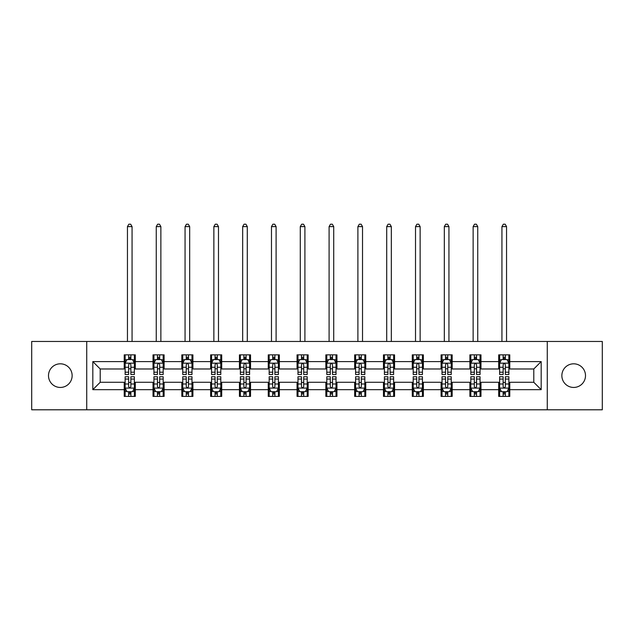 <?xml version="1.0" encoding="UTF-8"?>
<svg xmlns="http://www.w3.org/2000/svg" width="634" height="634" viewBox="0 0 634 634"><rect width="100%" height="100%" fill="white"/><g stroke="black" fill="none" stroke-linecap="round" stroke-linejoin="round"><path stroke-width="0.95" d="M573.675 363.813A11.816 11.816 0 0 0 561.859 375.629A11.816 11.816 0 0 0 573.675 387.445A11.816 11.816 0 0 0 585.499 375.629A11.816 11.816 0 0 0 573.675 363.813M60.325 363.813A11.816 11.816 0 0 0 48.501 375.629A11.816 11.816 0 0 0 60.325 387.445A11.816 11.816 0 0 0 72.141 375.629A11.816 11.816 0 0 0 60.325 363.813M547.269 409.794L602.3 409.794L602.3 341.464L547.269 341.464L547.269 409.794L86.731 409.794L86.731 341.464L31.7 341.464L31.7 409.794L86.731 409.794M547.269 341.464L86.731 341.464M509.784 361.594L509.784 354.858L498.704 354.858L498.704 361.594L480.976 361.594L480.976 354.858L469.897 354.858L469.897 361.594L452.169 361.594L452.169 354.858L441.09 354.858L441.09 361.594L423.361 361.594L423.361 354.858L412.282 354.858L412.282 361.594L394.554 361.594L394.554 354.858L383.475 354.858L383.475 361.594L365.747 361.594L365.747 354.858L354.668 354.858L354.668 361.594L336.947 361.594L336.947 354.858L325.86 354.858L325.86 361.594L308.14 361.594L308.14 354.858L297.053 354.858L297.053 361.594L279.332 361.594L279.332 354.858L268.253 354.858L268.253 361.594L250.525 361.594L250.525 354.858L239.446 354.858L239.446 361.594L221.718 361.594L221.718 354.858L210.639 354.858L210.639 361.594L192.91 361.594L192.91 354.858L181.831 354.858L181.831 361.594L164.103 361.594L164.103 354.858L153.024 354.858L153.024 361.594L135.296 361.594L135.296 354.858L124.216 354.858L124.216 361.594L92.826 361.594L92.826 389.664L100.212 382.278L124.216 382.278L124.216 396.401L135.296 396.401L135.296 382.278L153.024 382.278L153.024 396.401L164.103 396.401L164.103 382.278L181.831 382.278L181.831 396.401L192.91 396.401L192.91 382.278L210.639 382.278L210.639 396.401L221.718 396.401L221.718 382.278L239.446 382.278L239.446 396.401L250.525 396.401L250.525 382.278L268.253 382.278L268.253 396.401L279.332 396.401L279.332 382.278L297.053 382.278L297.053 396.401L308.14 396.401L308.14 382.278L325.86 382.278L325.86 396.401L336.947 396.401L336.947 382.278L354.668 382.278L354.668 396.401L365.747 396.401L365.747 382.278L383.475 382.278L383.475 396.401L394.554 396.401L394.554 382.278L412.282 382.278L412.282 396.401L423.361 396.401L423.361 382.278L441.09 382.278L441.09 396.401L452.169 396.401L452.169 382.278L469.897 382.278L469.897 396.401L480.976 396.401L480.976 382.278L498.704 382.278L498.704 396.401L509.784 396.401L509.784 382.278L533.788 382.278L533.788 368.98L509.784 368.98L509.784 361.594L541.174 361.594L541.174 389.664L509.784 389.664M498.704 389.664L480.976 389.664M469.897 389.664L452.169 389.664M441.09 389.664L423.361 389.664M412.282 389.664L394.554 389.664M383.475 389.664L365.747 389.664M354.668 389.664L336.947 389.664M325.86 389.664L308.14 389.664M297.053 389.664L279.332 389.664M268.253 389.664L250.525 389.664M239.446 389.664L221.718 389.664M210.639 389.664L192.91 389.664M181.831 389.664L164.103 389.664M153.024 389.664L135.296 389.664M124.216 389.664L92.826 389.664M498.704 361.594L498.704 368.98L480.976 368.98L480.976 361.594M469.897 361.594L469.897 368.98L452.169 368.98L452.169 361.594M441.09 361.594L441.09 368.98L423.361 368.98L423.361 361.594M412.282 361.594L412.282 368.98L394.554 368.98L394.554 361.594M383.475 361.594L383.475 368.98L365.747 368.98L365.747 361.594M354.668 361.594L354.668 368.98L336.947 368.98L336.947 361.594M325.86 361.594L325.86 368.98L308.14 368.98L308.14 361.594M297.053 361.594L297.053 368.98L279.332 368.98L279.332 361.594M268.253 361.594L268.253 368.98L250.525 368.98L250.525 361.594M239.446 361.594L239.446 368.98L221.718 368.98L221.718 361.594M210.639 361.594L210.639 368.98L192.91 368.98L192.91 361.594M181.831 361.594L181.831 368.98L164.103 368.98L164.103 361.594M153.024 361.594L153.024 368.98L135.296 368.98L135.296 361.594M124.216 361.594L124.216 368.98L100.212 368.98L92.826 361.594M100.212 368.98L100.212 382.278M541.174 389.664L533.788 382.278M533.788 368.98L541.174 361.594M124.216 359.47L125.136 359.47M128.647 359.47L130.866 359.47M134.368 359.47L135.296 359.47M124.216 368.798L125.136 368.798M128.647 368.798L130.866 368.798M134.368 368.798L135.296 368.798M124.216 382.461L125.136 382.461M128.647 382.461L130.866 382.461M134.368 382.461L135.296 382.461M124.216 391.788L125.136 391.788M128.647 391.788L130.866 391.788M134.368 391.788L135.296 391.788M153.024 382.461L153.943 382.461M157.454 382.461L159.673 382.461M163.176 382.461L164.103 382.461M153.024 391.788L153.943 391.788M157.454 391.788L159.673 391.788M163.176 391.788L164.103 391.788M153.024 359.47L153.943 359.47M157.454 359.47L159.673 359.47M163.176 359.47L164.103 359.47M153.024 368.798L153.943 368.798M157.454 368.798L159.673 368.798M163.176 368.798L164.103 368.798M181.831 382.461L182.75 382.461M186.261 382.461L188.48 382.461M191.983 382.461L192.91 382.461M181.831 391.788L182.75 391.788M186.261 391.788L188.48 391.788M191.983 391.788L192.91 391.788M181.831 359.47L182.75 359.47M186.261 359.47L188.48 359.47M191.983 359.47L192.91 359.47M181.831 368.798L182.75 368.798M186.261 368.798L188.48 368.798M191.983 368.798L192.91 368.798M210.639 382.461L211.558 382.461M215.069 382.461L217.28 382.461M220.791 382.461L221.718 382.461M210.639 391.788L211.558 391.788M215.069 391.788L217.28 391.788M220.791 391.788L221.718 391.788M210.639 359.47L211.558 359.47M215.069 359.47L217.28 359.47M220.791 359.47L221.718 359.47M210.639 368.798L211.558 368.798M215.069 368.798L217.28 368.798M220.791 368.798L221.718 368.798M239.446 382.461L240.365 382.461M243.876 382.461L246.087 382.461M249.598 382.461L250.525 382.461M239.446 391.788L240.365 391.788M243.876 391.788L246.087 391.788M249.598 391.788L250.525 391.788M239.446 359.47L240.365 359.47M243.876 359.47L246.087 359.47M249.598 359.47L250.525 359.47M239.446 368.798L240.365 368.798M243.876 368.798L246.087 368.798M249.598 368.798L250.525 368.798M268.253 382.461L269.173 382.461M272.683 382.461L274.894 382.461M278.405 382.461L279.332 382.461M268.253 391.788L269.173 391.788M272.683 391.788L274.894 391.788M278.405 391.788L279.332 391.788M268.253 359.47L269.173 359.47M272.683 359.47L274.894 359.47M278.405 359.47L279.332 359.47M268.253 368.798L269.173 368.798M272.683 368.798L274.894 368.798M278.405 368.798L279.332 368.798M297.053 382.461L297.98 382.461M301.491 382.461L303.702 382.461M307.213 382.461L308.14 382.461M297.053 391.788L297.98 391.788M301.491 391.788L303.702 391.788M307.213 391.788L308.14 391.788M297.053 359.47L297.98 359.47M301.491 359.47L303.702 359.47M307.213 359.47L308.14 359.47M297.053 368.798L297.98 368.798M301.491 368.798L303.702 368.798M307.213 368.798L308.14 368.798M325.86 382.461L326.787 382.461M330.298 382.461L332.509 382.461M336.02 382.461L336.947 382.461M325.86 391.788L326.787 391.788M330.298 391.788L332.509 391.788M336.02 391.788L336.947 391.788M325.86 359.47L326.787 359.47M330.298 359.47L332.509 359.47M336.02 359.47L336.947 359.47M325.86 368.798L326.787 368.798M330.298 368.798L332.509 368.798M336.02 368.798L336.947 368.798M354.668 382.461L355.595 382.461M359.106 382.461L361.317 382.461M364.827 382.461L365.747 382.461M354.668 391.788L355.595 391.788M359.106 391.788L361.317 391.788M364.827 391.788L365.747 391.788M354.668 359.47L355.595 359.47M359.106 359.47L361.317 359.47M364.827 359.47L365.747 359.47M354.668 368.798L355.595 368.798M359.106 368.798L361.317 368.798M364.827 368.798L365.747 368.798M383.475 382.461L384.402 382.461M387.913 382.461L390.124 382.461M393.635 382.461L394.554 382.461M383.475 391.788L384.402 391.788M387.913 391.788L390.124 391.788M393.635 391.788L394.554 391.788M383.475 359.47L384.402 359.47M387.913 359.47L390.124 359.47M393.635 359.47L394.554 359.47M383.475 368.798L384.402 368.798M387.913 368.798L390.124 368.798M393.635 368.798L394.554 368.798M412.282 382.461L413.209 382.461M416.72 382.461L418.931 382.461M422.442 382.461L423.361 382.461M412.282 391.788L413.209 391.788M416.72 391.788L418.931 391.788M422.442 391.788L423.361 391.788M412.282 359.47L413.209 359.47M416.72 359.47L418.931 359.47M422.442 359.47L423.361 359.47M412.282 368.798L413.209 368.798M416.72 368.798L418.931 368.798M422.442 368.798L423.361 368.798M441.09 382.461L442.017 382.461M445.52 382.461L447.739 382.461M451.249 382.461L452.169 382.461M441.09 391.788L442.017 391.788M445.52 391.788L447.739 391.788M451.249 391.788L452.169 391.788M441.09 359.47L442.017 359.47M445.52 359.47L447.739 359.47M451.249 359.47L452.169 359.47M441.09 368.798L442.017 368.798M445.52 368.798L447.739 368.798M451.249 368.798L452.169 368.798M469.897 382.461L470.824 382.461M474.327 382.461L476.546 382.461M480.057 382.461L480.976 382.461M469.897 391.788L470.824 391.788M474.327 391.788L476.546 391.788M480.057 391.788L480.976 391.788M469.897 359.47L470.824 359.47M474.327 359.47L476.546 359.47M480.057 359.47L480.976 359.47M469.897 368.798L470.824 368.798M474.327 368.798L476.546 368.798M480.057 368.798L480.976 368.798M498.704 382.461L499.632 382.461M503.134 382.461L505.353 382.461M508.864 382.461L509.784 382.461M498.704 391.788L499.632 391.788M503.134 391.788L505.353 391.788M508.864 391.788L509.784 391.788M498.704 359.47L499.632 359.47M503.134 359.47L505.353 359.47M508.864 359.47L509.784 359.47M498.704 368.798L499.632 368.798M503.134 368.798L505.353 368.798M508.864 368.798L509.784 368.798M130.866 357.259L128.647 357.259M134.368 372.206L130.866 372.206L130.866 374.52L134.368 374.52L134.368 363.258L132.522 359.565L126.982 359.565L125.136 363.258L125.136 374.52L128.647 374.52L128.647 372.206L125.136 372.206M125.136 363.258L125.136 354.858M134.368 363.258L134.368 354.858M128.647 359.565L128.647 354.858M130.866 354.858L130.866 359.565M130.866 372.206L130.866 364.645C130.128 363.219 129.384 363.219 128.647 364.645L128.647 372.206M132.062 341.464L132.062 226.607L127.45 226.607L127.45 341.464M127.45 226.607L128.829 224.206L130.675 224.206L132.062 226.607M128.647 394.007L130.866 394.007M125.136 379.053L128.647 379.053L128.647 376.739L125.136 376.739L125.136 388L126.982 391.693L132.522 391.693L134.368 388L134.368 376.739L130.866 376.739L130.866 379.053L134.368 379.053M134.368 388L134.368 396.401M125.136 388L125.136 396.401M130.866 391.693L130.866 396.401M128.647 396.401L128.647 391.693M128.647 379.053L128.647 386.613C129.384 388.04 130.121 388.04 130.866 386.613L130.866 379.053M159.673 357.259L157.454 357.259M163.176 372.206L159.673 372.206L159.673 374.52L163.176 374.52L163.176 363.258L161.329 359.565L155.79 359.565L153.943 363.258L153.943 374.52L157.454 374.52L157.454 372.206L153.943 372.206M153.943 363.258L153.943 354.858M163.176 363.258L163.176 354.858M157.454 359.565L157.454 354.858M159.673 354.858L159.673 359.565M159.673 372.206L159.673 364.645C158.928 363.219 158.191 363.219 157.454 364.645L157.454 372.206M160.87 341.464L160.87 226.607L156.257 226.607L156.257 341.464M156.257 226.607L157.636 224.206L159.483 224.206L160.87 226.607M188.48 357.259L186.261 357.259M191.983 372.206L188.48 372.206L188.48 374.52L191.983 374.52L191.983 363.258L190.137 359.565L184.597 359.565L182.75 363.258L182.75 374.52L186.261 374.52L186.261 372.206L182.75 372.206M182.75 363.258L182.75 354.858M191.983 363.258L191.983 354.858M186.261 359.565L186.261 354.858M188.48 354.858L188.48 359.565M188.48 372.206L188.48 364.645C187.735 363.219 186.998 363.219 186.261 364.645L186.261 372.206M189.677 341.464L189.677 226.607L185.057 226.607L185.057 341.464M185.057 226.607L186.444 224.206L188.29 224.206L189.677 226.607M157.454 394.007L159.673 394.007M153.943 379.053L157.454 379.053L157.454 376.739L153.943 376.739L153.943 388L155.79 391.693L161.329 391.693L163.176 388L163.176 376.739L159.673 376.739L159.673 379.053L163.176 379.053M163.176 388L163.176 396.401M153.943 388L153.943 396.401M159.673 391.693L159.673 396.401M157.454 396.401L157.454 391.693M157.454 379.053L157.454 386.613C158.191 388.04 158.928 388.04 159.673 386.613L159.673 379.053M186.261 394.007L188.48 394.007M182.75 379.053L186.261 379.053L186.261 376.739L182.75 376.739L182.75 388L184.597 391.693L190.137 391.693L191.983 388L191.983 376.739L188.48 376.739L188.48 379.053L191.983 379.053M191.983 388L191.983 396.401M182.75 388L182.75 396.401M188.48 391.693L188.48 396.401M186.261 396.401L186.261 391.693M186.261 379.053L186.261 386.613C186.998 388.04 187.735 388.04 188.48 386.613L188.48 379.053M217.28 357.259L215.069 357.259M220.791 372.206L217.28 372.206L217.28 374.52L220.791 374.52L220.791 363.258L218.944 359.565L213.404 359.565L211.558 363.258L211.558 374.52L215.069 374.52L215.069 372.206L211.558 372.206M211.558 363.258L211.558 354.858M220.791 363.258L220.791 354.858M215.069 359.565L215.069 354.858M217.28 354.858L217.28 359.565M217.28 372.206L217.28 364.645C216.543 363.219 215.806 363.219 215.069 364.645L215.069 372.206M218.484 341.464L218.484 226.607L213.864 226.607L213.864 341.464M213.864 226.607L215.251 224.206L217.097 224.206L218.484 226.607M246.087 357.259L243.876 357.259M249.598 372.206L246.087 372.206L246.087 374.52L249.598 374.52L249.598 363.258L247.751 359.565L242.212 359.565L240.365 363.258L240.365 374.52L243.876 374.52L243.876 372.206L240.365 372.206M240.365 363.258L240.365 354.858M249.598 363.258L249.598 354.858M243.876 359.565L243.876 354.858M246.087 354.858L246.087 359.565M246.087 372.206L246.087 364.645C245.35 363.219 244.613 363.219 243.876 364.645L243.876 372.206M247.292 341.464L247.292 226.607L242.671 226.607L242.671 341.464M242.671 226.607L244.058 224.206L245.905 224.206L247.292 226.607M274.894 357.259L272.683 357.259M278.405 372.206L274.894 372.206L274.894 374.52L278.405 374.52L278.405 363.258L276.559 359.565L271.019 359.565L269.173 363.258L269.173 374.52L272.683 374.52L272.683 372.206L269.173 372.206M269.173 363.258L269.173 354.858M278.405 363.258L278.405 354.858M272.683 359.565L272.683 354.858M274.894 354.858L274.894 359.565M274.894 372.206L274.894 364.645C274.157 363.219 273.42 363.219 272.683 364.645L272.683 372.206M276.099 341.464L276.099 226.607L271.479 226.607L271.479 341.464M271.479 226.607L272.866 224.206L274.712 224.206L276.099 226.607M215.069 394.007L217.28 394.007M211.558 379.053L215.069 379.053L215.069 376.739L211.558 376.739L211.558 388L213.404 391.693L218.944 391.693L220.791 388L220.791 376.739L217.28 376.739L217.28 379.053L220.791 379.053M220.791 388L220.791 396.401M211.558 388L211.558 396.401M217.28 391.693L217.28 396.401M215.069 396.401L215.069 391.693M215.069 379.053L215.069 386.613C215.806 388.04 216.543 388.04 217.28 386.613L217.28 379.053M243.876 394.007L246.087 394.007M240.365 379.053L243.876 379.053L243.876 376.739L240.365 376.739L240.365 388L242.212 391.693L247.751 391.693L249.598 388L249.598 376.739L246.087 376.739L246.087 379.053L249.598 379.053M249.598 388L249.598 396.401M240.365 388L240.365 396.401M246.087 391.693L246.087 396.401M243.876 396.401L243.876 391.693M243.876 379.053L243.876 386.613C244.613 388.04 245.35 388.04 246.087 386.613L246.087 379.053M272.683 394.007L274.894 394.007M269.173 379.053L272.683 379.053L272.683 376.739L269.173 376.739L269.173 388L271.019 391.693L276.559 391.693L278.405 388L278.405 376.739L274.894 376.739L274.894 379.053L278.405 379.053M278.405 388L278.405 396.401M269.173 388L269.173 396.401M274.894 391.693L274.894 396.401M272.683 396.401L272.683 391.693M272.683 379.053L272.683 386.613C273.42 388.04 274.157 388.04 274.894 386.613L274.894 379.053M301.491 394.007L303.702 394.007M297.98 379.053L301.491 379.053L301.491 376.739L297.98 376.739L297.98 388L299.827 391.693L305.366 391.693L307.213 388L307.213 376.739L303.702 376.739L303.702 379.053L307.213 379.053M307.213 388L307.213 396.401M297.98 388L297.98 396.401M303.702 391.693L303.702 396.401M301.491 396.401L301.491 391.693M301.491 379.053L301.491 386.613C302.228 388.04 302.965 388.04 303.702 386.613L303.702 379.053M330.298 394.007L332.509 394.007M326.787 379.053L330.298 379.053L330.298 376.739L326.787 376.739L326.787 388L328.634 391.693L334.173 391.693L336.02 388L336.02 376.739L332.509 376.739L332.509 379.053L336.02 379.053M336.02 388L336.02 396.401M326.787 388L326.787 396.401M332.509 391.693L332.509 396.401M330.298 396.401L330.298 391.693M330.298 379.053L330.298 386.613C331.035 388.04 331.772 388.04 332.509 386.613L332.509 379.053M359.106 394.007L361.317 394.007M355.595 379.053L359.106 379.053L359.106 376.739L355.595 376.739L355.595 388L357.441 391.693L362.981 391.693L364.827 388L364.827 376.739L361.317 376.739L361.317 379.053L364.827 379.053M364.827 388L364.827 396.401M355.595 388L355.595 396.401M361.317 391.693L361.317 396.401M359.106 396.401L359.106 391.693M359.106 379.053L359.106 386.613C359.843 388.04 360.58 388.04 361.317 386.613L361.317 379.053M387.913 394.007L390.124 394.007M384.402 379.053L387.913 379.053L387.913 376.739L384.402 376.739L384.402 388L386.249 391.693L391.788 391.693L393.635 388L393.635 376.739L390.124 376.739L390.124 379.053L393.635 379.053M393.635 388L393.635 396.401M384.402 388L384.402 396.401M390.124 391.693L390.124 396.401M387.913 396.401L387.913 391.693M387.913 379.053L387.913 386.613C388.65 388.04 389.387 388.04 390.124 386.613L390.124 379.053M416.72 394.007L418.931 394.007M413.209 379.053L416.72 379.053L416.72 376.739L413.209 376.739L413.209 388L415.056 391.693L420.596 391.693L422.442 388L422.442 376.739L418.931 376.739L418.931 379.053L422.442 379.053M422.442 388L422.442 396.401M413.209 388L413.209 396.401M418.931 391.693L418.931 396.401M416.72 396.401L416.72 391.693M416.72 379.053L416.72 386.613C417.457 388.04 418.194 388.04 418.931 386.613L418.931 379.053M445.52 394.007L447.739 394.007M442.017 379.053L445.52 379.053L445.52 376.739L442.017 376.739L442.017 388L443.863 391.693L449.403 391.693L451.249 388L451.249 376.739L447.739 376.739L447.739 379.053L451.249 379.053M451.249 388L451.249 396.401M442.017 388L442.017 396.401M447.739 391.693L447.739 396.401M445.52 396.401L445.52 391.693M445.52 379.053L445.52 386.613C446.265 388.04 447.002 388.04 447.739 386.613L447.739 379.053M303.702 357.259L301.491 357.259M307.213 372.206L303.702 372.206L303.702 374.52L307.213 374.52L307.213 363.258L305.366 359.565L299.827 359.565L297.98 363.258L297.98 374.52L301.491 374.52L301.491 372.206L297.98 372.206M297.98 363.258L297.98 354.858M307.213 363.258L307.213 354.858M301.491 359.565L301.491 354.858M303.702 354.858L303.702 359.565M303.702 372.206L303.702 364.645C302.965 363.219 302.228 363.219 301.491 364.645L301.491 372.206M304.906 341.464L304.906 226.607L300.286 226.607L300.286 341.464M300.286 226.607L301.673 224.206L303.52 224.206L304.906 226.607M332.509 357.259L330.298 357.259M336.02 372.206L332.509 372.206L332.509 374.52L336.02 374.52L336.02 363.258L334.173 359.565L328.634 359.565L326.787 363.258L326.787 374.52L330.298 374.52L330.298 372.206L326.787 372.206M326.787 363.258L326.787 354.858M336.02 363.258L336.02 354.858M330.298 359.565L330.298 354.858M332.509 354.858L332.509 359.565M332.509 372.206L332.509 364.645C331.772 363.219 331.035 363.219 330.298 364.645L330.298 372.206M333.714 341.464L333.714 226.607L329.094 226.607L329.094 341.464M329.094 226.607L330.48 224.206L332.327 224.206L333.714 226.607M361.317 357.259L359.106 357.259M364.827 372.206L361.317 372.206L361.317 374.52L364.827 374.52L364.827 363.258L362.981 359.565L357.441 359.565L355.595 363.258L355.595 374.52L359.106 374.52L359.106 372.206L355.595 372.206M355.595 363.258L355.595 354.858M364.827 363.258L364.827 354.858M359.106 359.565L359.106 354.858M361.317 354.858L361.317 359.565M361.317 372.206L361.317 364.645C360.58 363.219 359.843 363.219 359.106 364.645L359.106 372.206M362.521 341.464L362.521 226.607L357.901 226.607L357.901 341.464M357.901 226.607L359.288 224.206L361.134 224.206L362.521 226.607M390.124 357.259L387.913 357.259M393.635 372.206L390.124 372.206L390.124 374.52L393.635 374.52L393.635 363.258L391.788 359.565L386.249 359.565L384.402 363.258L384.402 374.52L387.913 374.52L387.913 372.206L384.402 372.206M384.402 363.258L384.402 354.858M393.635 363.258L393.635 354.858M387.913 359.565L387.913 354.858M390.124 354.858L390.124 359.565M390.124 372.206L390.124 364.645C389.387 363.219 388.65 363.219 387.913 364.645L387.913 372.206M391.329 341.464L391.329 226.607L386.708 226.607L386.708 341.464M386.708 226.607L388.095 224.206L389.942 224.206L391.329 226.607M418.931 357.259L416.72 357.259M422.442 372.206L418.931 372.206L418.931 374.52L422.442 374.52L422.442 363.258L420.596 359.565L415.056 359.565L413.209 363.258L413.209 374.52L416.72 374.52L416.72 372.206L413.209 372.206M413.209 363.258L413.209 354.858M422.442 363.258L422.442 354.858M416.72 359.565L416.72 354.858M418.931 354.858L418.931 359.565M418.931 372.206L418.931 364.645C418.194 363.219 417.457 363.219 416.72 364.645L416.72 372.206M420.136 341.464L420.136 226.607L415.516 226.607L415.516 341.464M415.516 226.607L416.903 224.206L418.749 224.206L420.136 226.607M447.739 357.259L445.52 357.259M451.249 372.206L447.739 372.206L447.739 374.52L451.249 374.52L451.249 363.258L449.403 359.565L443.863 359.565L442.017 363.258L442.017 374.52L445.52 374.52L445.52 372.206L442.017 372.206M442.017 363.258L442.017 354.858M451.249 363.258L451.249 354.858M445.52 359.565L445.52 354.858M447.739 354.858L447.739 359.565M447.739 372.206L447.739 364.645C447.002 363.219 446.265 363.219 445.52 364.645L445.52 372.206M448.943 341.464L448.943 226.607L444.323 226.607L444.323 341.464M444.323 226.607L445.71 224.206L447.556 224.206L448.943 226.607M476.546 357.259L474.327 357.259M480.057 372.206L476.546 372.206L476.546 374.52L480.057 374.52L480.057 363.258L478.21 359.565L472.671 359.565L470.824 363.258L470.824 374.52L474.327 374.52L474.327 372.206L470.824 372.206M470.824 363.258L470.824 354.858M480.057 363.258L480.057 354.858M474.327 359.565L474.327 354.858M476.546 354.858L476.546 359.565M476.546 372.206L476.546 364.645C475.809 363.219 475.072 363.219 474.327 364.645L474.327 372.206M477.743 341.464L477.743 226.607L473.13 226.607L473.13 341.464M473.13 226.607L474.517 224.206L476.364 224.206L477.743 226.607M474.327 394.007L476.546 394.007M470.824 379.053L474.327 379.053L474.327 376.739L470.824 376.739L470.824 388L472.671 391.693L478.21 391.693L480.057 388L480.057 376.739L476.546 376.739L476.546 379.053L480.057 379.053M480.057 388L480.057 396.401M470.824 388L470.824 396.401M476.546 391.693L476.546 396.401M474.327 396.401L474.327 391.693M474.327 379.053L474.327 386.613C475.072 388.04 475.809 388.04 476.546 386.613L476.546 379.053M505.353 357.259L503.134 357.259M508.864 372.206L505.353 372.206L505.353 374.52L508.864 374.52L508.864 363.258L507.018 359.565L501.478 359.565L499.632 363.258L499.632 374.52L503.134 374.52L503.134 372.206L499.632 372.206M499.632 363.258L499.632 354.858M508.864 363.258L508.864 354.858M503.134 359.565L503.134 354.858M505.353 354.858L505.353 359.565M505.353 372.206L505.353 364.645C504.616 363.219 503.879 363.219 503.134 364.645L503.134 372.206M506.55 341.464L506.55 226.607L501.938 226.607L501.938 341.464M501.938 226.607L503.325 224.206L505.171 224.206L506.55 226.607M503.134 394.007L505.353 394.007M499.632 379.053L503.134 379.053L503.134 376.739L499.632 376.739L499.632 388L501.478 391.693L507.018 391.693L508.864 388L508.864 376.739L505.353 376.739L505.353 379.053L508.864 379.053M508.864 388L508.864 396.401M499.632 388L499.632 396.401M505.353 391.693L505.353 396.401M503.134 396.401L503.134 391.693M503.134 379.053L503.134 386.613C503.871 388.04 504.616 388.04 505.353 386.613L505.353 379.053M134.329 363.163L125.183 363.163M125.136 359.787L126.871 359.787M132.633 359.787L134.368 359.787M128.647 367.26L125.136 367.26M134.368 367.26L130.866 367.26M130.866 358.432L128.647 358.432M125.183 388.095L134.329 388.095M134.368 391.471L132.633 391.471M126.871 391.471L125.136 391.471M130.866 384.006L134.368 384.006M125.136 384.006L128.647 384.006M128.647 392.826L130.866 392.826M163.128 363.163L153.991 363.163M153.943 359.787L155.679 359.787M161.44 359.787L163.176 359.787M157.454 367.26L153.943 367.26M163.176 367.26L159.673 367.26M159.673 358.432L157.454 358.432M191.936 363.163L182.798 363.163M182.75 359.787L184.486 359.787M190.248 359.787L191.983 359.787M186.261 367.26L182.75 367.26M191.983 367.26L188.48 367.26M188.48 358.432L186.261 358.432M153.991 388.095L163.128 388.095M163.176 391.471L161.44 391.471M155.679 391.471L153.943 391.471M159.673 384.006L163.176 384.006M153.943 384.006L157.454 384.006M157.454 392.826L159.673 392.826M182.798 388.095L191.936 388.095M191.983 391.471L190.248 391.471M184.486 391.471L182.75 391.471M188.48 384.006L191.983 384.006M182.75 384.006L186.261 384.006M186.261 392.826L188.48 392.826M220.743 363.163L211.605 363.163M211.558 359.787L213.293 359.787M219.055 359.787L220.791 359.787M215.069 367.26L211.558 367.26M220.791 367.26L217.28 367.26M217.28 358.432L215.069 358.432M249.55 363.163L240.413 363.163M240.365 359.787L242.101 359.787M247.862 359.787L249.598 359.787M243.876 367.26L240.365 367.26M249.598 367.26L246.087 367.26M246.087 358.432L243.876 358.432M278.358 363.163L269.22 363.163M269.173 359.787L270.908 359.787M276.67 359.787L278.405 359.787M272.683 367.26L269.173 367.26M278.405 367.26L274.894 367.26M274.894 358.432L272.683 358.432M211.605 388.095L220.743 388.095M220.791 391.471L219.055 391.471M213.293 391.471L211.558 391.471M217.28 384.006L220.791 384.006M211.558 384.006L215.069 384.006M215.069 392.826L217.28 392.826M240.413 388.095L249.55 388.095M249.598 391.471L247.862 391.471M242.101 391.471L240.365 391.471M246.087 384.006L249.598 384.006M240.365 384.006L243.876 384.006M243.876 392.826L246.087 392.826M269.22 388.095L278.358 388.095M278.405 391.471L276.67 391.471M270.908 391.471L269.173 391.471M274.894 384.006L278.405 384.006M269.173 384.006L272.683 384.006M272.683 392.826L274.894 392.826M298.028 388.095L307.165 388.095M307.213 391.471L305.477 391.471M299.716 391.471L297.98 391.471M303.702 384.006L307.213 384.006M297.98 384.006L301.491 384.006M301.491 392.826L303.702 392.826M326.835 388.095L335.972 388.095M336.02 391.471L334.284 391.471M328.523 391.471L326.787 391.471M332.509 384.006L336.02 384.006M326.787 384.006L330.298 384.006M330.298 392.826L332.509 392.826M355.642 388.095L364.78 388.095M364.827 391.471L363.092 391.471M357.33 391.471L355.595 391.471M361.317 384.006L364.827 384.006M355.595 384.006L359.106 384.006M359.106 392.826L361.317 392.826M384.45 388.095L393.587 388.095M393.635 391.471L391.899 391.471M386.138 391.471L384.402 391.471M390.124 384.006L393.635 384.006M384.402 384.006L387.913 384.006M387.913 392.826L390.124 392.826M413.257 388.095L422.395 388.095M422.442 391.471L420.707 391.471M414.945 391.471L413.209 391.471M418.931 384.006L422.442 384.006M413.209 384.006L416.72 384.006M416.72 392.826L418.931 392.826M442.064 388.095L451.202 388.095M451.249 391.471L449.514 391.471M443.752 391.471L442.017 391.471M447.739 384.006L451.249 384.006M442.017 384.006L445.52 384.006M445.52 392.826L447.739 392.826M307.165 363.163L298.028 363.163M297.98 359.787L299.716 359.787M305.477 359.787L307.213 359.787M301.491 367.26L297.98 367.26M307.213 367.26L303.702 367.26M303.702 358.432L301.491 358.432M335.972 363.163L326.835 363.163M326.787 359.787L328.523 359.787M334.284 359.787L336.02 359.787M330.298 367.26L326.787 367.26M336.02 367.26L332.509 367.26M332.509 358.432L330.298 358.432M364.78 363.163L355.642 363.163M355.595 359.787L357.33 359.787M363.092 359.787L364.827 359.787M359.106 367.26L355.595 367.26M364.827 367.26L361.317 367.26M361.317 358.432L359.106 358.432M393.587 363.163L384.45 363.163M384.402 359.787L386.138 359.787M391.899 359.787L393.635 359.787M387.913 367.26L384.402 367.26M393.635 367.26L390.124 367.26M390.124 358.432L387.913 358.432M422.395 363.163L413.257 363.163M413.209 359.787L414.945 359.787M420.707 359.787L422.442 359.787M416.72 367.26L413.209 367.26M422.442 367.26L418.931 367.26M418.931 358.432L416.72 358.432M451.202 363.163L442.064 363.163M442.017 359.787L443.752 359.787M449.514 359.787L451.249 359.787M445.52 367.26L442.017 367.26M451.249 367.26L447.739 367.26M447.739 358.432L445.52 358.432M480.009 363.163L470.872 363.163M470.824 359.787L472.56 359.787M478.321 359.787L480.057 359.787M474.327 367.26L470.824 367.26M480.057 367.26L476.546 367.26M476.546 358.432L474.327 358.432M470.872 388.095L480.009 388.095M480.057 391.471L478.321 391.471M472.56 391.471L470.824 391.471M476.546 384.006L480.057 384.006M470.824 384.006L474.327 384.006M474.327 392.826L476.546 392.826M508.817 363.163L499.671 363.163M499.632 359.787L501.367 359.787M507.129 359.787L508.864 359.787M503.134 367.26L499.632 367.26M508.864 367.26L505.353 367.26M505.353 358.432L503.134 358.432M499.671 388.095L508.817 388.095M508.864 391.471L507.129 391.471M501.367 391.471L499.632 391.471M505.353 384.006L508.864 384.006M499.632 384.006L503.134 384.006M503.134 392.826L505.353 392.826"/></g></svg>
